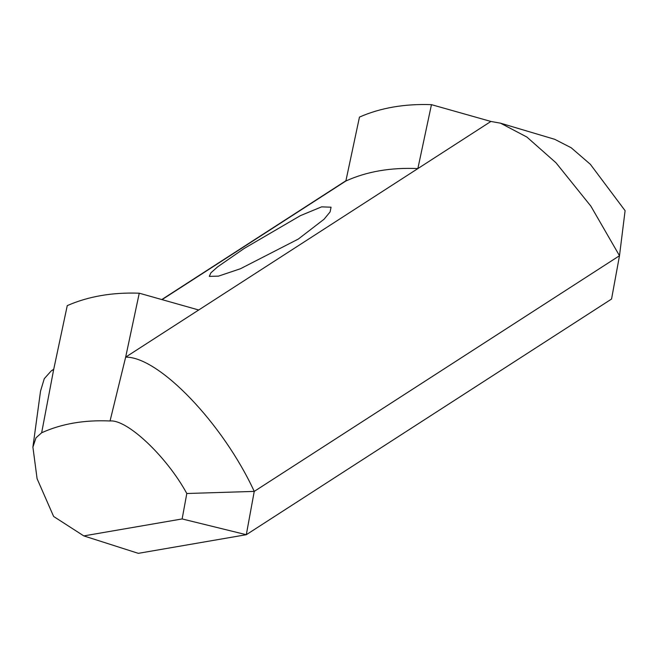 <?xml version="1.0" encoding="UTF-8"?>
<svg xmlns="http://www.w3.org/2000/svg" width="658" height="658" viewBox="0 0 658 658"><rect width="100%" height="100%" fill="white"/><g stroke="black" fill="none" stroke-linecap="round" stroke-linejoin="round"><path stroke-width="0.99" d="M110.042 420.98C127.117 419.146 166.721 456.562 186.806 493.5L182.134 518.94L83.796 535.908L53.635 516.472L37.095 478.72L32.9 447.119L35.993 437.825L41.651 432.775C61.556 423.744 84.347 419.812 110.042 420.98L125.662 357.13L139.257 293.197L198.716 309.992L417.863 168.588L431.459 104.655L490.909 121.45L500.532 123.186L526.877 137.045L555.961 162.756L590.884 206.176L619.491 255.723L611.553 299.036L246.306 534.707L254.243 491.403C222.98 423.555 158.932 356.677 125.662 357.13L198.716 309.992M431.459 104.655C404.555 103.684 380.554 107.83 359.465 117.083L345.869 181.008C366.819 171.499 390.811 167.362 417.863 168.588L490.909 121.45M139.257 293.197C112.353 292.226 88.361 296.371 67.264 305.616L53.668 369.549L51.266 370.865L44.275 378.671L40.541 391.066L32.9 447.119M298.288 239.076L240.433 268.744L218.44 276.146L209.302 276.368L210.922 272.807L217.683 266.811L244.291 248.395L300.393 215.651L321.598 206.859L331.056 207.196L330.094 211.925L324.073 219.221L298.288 239.076M500.532 123.186L554.752 139.323L571.185 147.754L590.358 164.311L625.1 210.683L619.491 255.723L254.243 491.403L186.806 493.5M83.796 535.908L138.32 553.345L246.306 534.707L182.134 518.94M41.651 432.775L53.668 369.549M162.032 299.629L345.869 181.008M345.927 180.736L161.778 299.555M53.726 369.27L51.266 370.865"/></g></svg>
